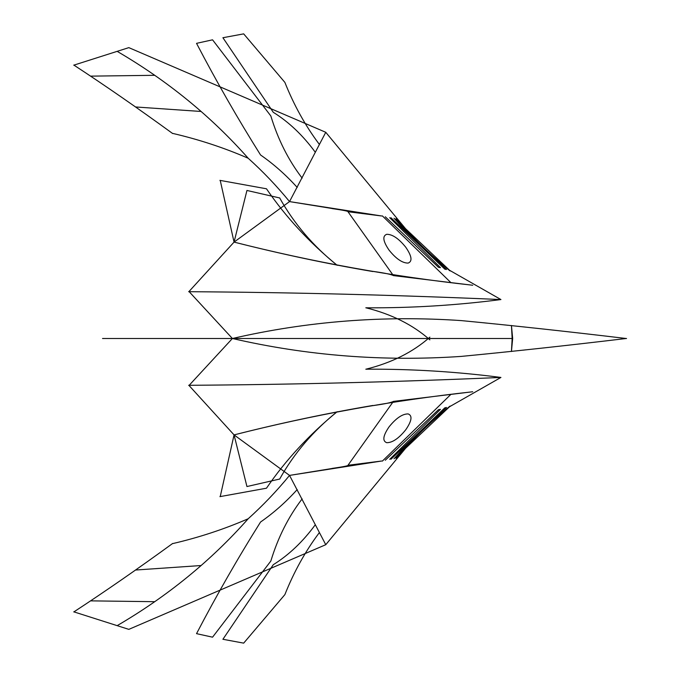 <?xml version="1.0" encoding="UTF-8"?>
<svg xmlns="http://www.w3.org/2000/svg" width="677" height="677" viewBox="0 0 677 677"><rect width="100%" height="100%" fill="white"/><g stroke="black" fill="none" stroke-linecap="round" stroke-linejoin="round"><path stroke-width="0.51" stroke-dasharray="3.38 2.54" d=""/><path stroke-width="1.02" d="M279.669 197.946C294.055 223.664 313.231 246.115 337.18 265.299C309.262 242.417 285.686 216.919 266.476 188.79L219.923 180.361M220.228 180.404L234.056 242.104L189.01 291.516L232.397 338.5L189.01 385.484L234.056 434.896C312.503 414.976 391.873 400.623 472.174 391.831M429.878 339.854C412.962 324.867 391.653 314.187 365.952 307.798M365.817 307.798C411.015 308.111 456.044 305.361 500.929 299.556L449.553 270.275L405.54 228.699L325.764 132.294L128.816 47.635L73.759 65.178M372.832 271.536C327.296 263.827 281.031 254.019 234.056 242.104C312.503 262.024 391.873 276.377 472.174 285.169M246.944 190.457L234.056 242.104L289.536 201.594L325.764 132.294M117.409 51.503C167.541 80.791 211.139 116.376 248.205 158.257C263.116 171.696 276.885 186.141 289.536 201.594L331.975 208.482M248.18 158.24C223.977 147.73 198.759 139.437 172.55 133.369M200.917 111.46L135.561 106.966M154.627 75.308L90.608 76.137M172.66 133.53C137.93 108.252 104.977 85.429 73.81 65.051M102.532 338.5L512.667 338.5L511.44 325.485L512.15 338.5L511.44 351.515L512.667 338.5L386.999 338.5M626.513 338.542C567.284 331.468 512.184 325.485 461.232 320.593C383.368 315.296 307.053 321.27 232.296 338.525M381.718 215.997L289.536 201.594M332.077 208.575C343.29 210.2 348.587 211.258 347.986 211.74L381.371 215.946M500.616 299.547C396.35 295.028 292.362 292.405 188.655 291.694M472.724 285.254L393.413 275.607C391.45 274.43 384.663 273.017 373.052 271.375M450.78 282.512L382.353 215.887M393.405 275.598L347.986 211.74M450.383 270.893C430.606 255.28 412.606 237.83 396.375 218.553M449.503 270.478C430.081 254.814 412.098 237.627 395.563 218.925M446.465 269.505C427.822 253.579 410.33 236.485 393.997 218.222M444.687 269.04L390.984 217.757M440.439 267.643L389.707 217.672M438.391 267.22L385.255 216.758M450.315 270.935L449.435 270.529M446.422 269.531L444.637 269.074M440.422 267.686L438.332 267.254M405.751 247.223C411.811 256.075 412.606 261.364 408.146 263.082C402.46 263.158 396.113 258.859 389.097 250.177C383.038 241.325 382.234 236.036 386.694 234.31C392.389 234.234 398.736 238.541 405.751 247.223M246.97 190.465L279.821 197.989M297.22 187.436C285.897 174.911 273.677 164.088 260.56 154.982C237.974 119.05 216.632 81.841 196.533 43.345L212.51 39.833M319.172 144.15C305.386 125.778 293.953 105.189 284.873 82.382L243.678 33.867L222.894 37.726M270.834 115.962L212.595 39.875M315.279 152.24C302.966 135.392 288.961 122.08 273.271 112.289L222.936 37.751M302.145 178.119C288.427 160.204 277.993 139.513 270.859 116.038M279.669 479.054C294.055 453.336 313.231 430.885 337.18 411.701C309.262 434.583 285.686 460.081 266.476 488.21L219.923 496.639M220.228 496.596L234.056 434.896L289.536 475.406L325.764 544.706L128.816 629.365L73.759 611.822M429.878 337.146C412.962 352.133 391.653 362.813 365.952 369.202M365.817 369.202C411.015 368.889 456.044 371.639 500.929 377.444L449.553 406.725L405.54 448.301L325.764 544.706M117.409 625.497C167.541 596.209 211.139 560.624 248.205 518.743C263.116 505.304 276.885 490.859 289.536 475.406L331.975 468.518M248.18 518.76C223.977 529.27 198.759 537.563 172.55 543.631M200.917 565.54L135.561 570.034M154.627 601.692L90.608 600.863M172.66 543.47C137.93 568.748 104.977 591.571 73.81 611.949M626.513 338.458C567.284 345.532 512.184 351.515 461.232 356.407C383.368 361.704 307.053 355.73 232.296 338.475M381.718 461.003L289.536 475.406M332.077 468.425C343.29 466.8 348.587 465.742 347.986 465.26L381.371 461.054M500.616 377.453C396.35 381.972 292.362 384.595 188.655 385.306M472.724 391.746L393.413 401.393C391.45 402.57 384.663 403.983 373.052 405.625M372.832 405.464C327.296 413.173 281.031 422.981 234.056 434.896L246.944 486.543M450.78 394.488L382.353 461.113M393.405 401.402L347.986 465.26M450.383 406.107C430.606 421.72 412.606 439.17 396.375 458.447M449.503 406.522C430.081 422.186 412.098 439.373 395.563 458.075M446.465 407.495C427.822 423.421 410.33 440.515 393.997 458.778M444.687 407.96L390.984 459.243M440.439 409.357L389.707 459.328M438.391 409.78L385.255 460.242M450.315 406.065L449.435 406.471M446.422 407.469L444.637 407.926M440.422 409.314L438.332 409.746M405.751 429.777C411.811 420.925 412.606 415.636 408.146 413.918C402.46 413.842 396.113 418.141 389.097 426.823C383.038 435.675 382.234 440.964 386.694 442.69C392.389 442.766 398.736 438.459 405.751 429.777M246.97 486.535L279.821 479.011M297.22 489.564C285.897 502.089 273.677 512.912 260.56 522.018C237.974 557.95 216.632 595.159 196.533 633.655L212.51 637.167M319.172 532.85C305.386 551.222 293.953 571.811 284.873 594.618L243.678 643.133L222.894 639.274M270.834 561.038L212.595 637.125M315.279 524.76C302.966 541.608 288.961 554.92 273.271 564.711L222.936 639.249M302.145 498.881C288.427 516.796 277.993 537.487 270.859 560.962M102.718 338.5L370.336 338.5M370.531 338.5L386.863 338.5"/></g></svg>
